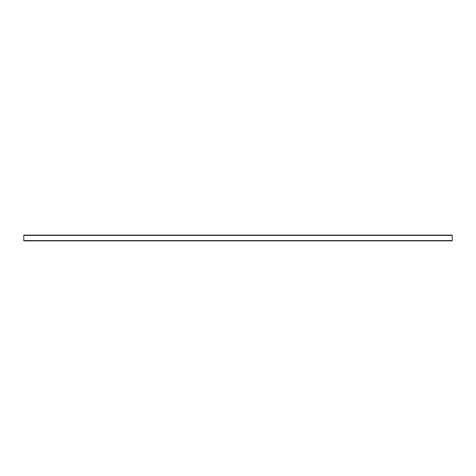 <?xml version="1.0" encoding="UTF-8"?>
<svg xmlns="http://www.w3.org/2000/svg" width="476" height="476" viewBox="0 0 476 476"><rect width="100%" height="100%" fill="white"/><g stroke="black" fill="none" stroke-linecap="round" stroke-linejoin="round"><path stroke-width="0.71" d="M452.2 235.144L452.2 240.856L23.8 240.856L23.8 235.144L452.2 235.144M452.2 240.856L23.8 240.856M452.2 235.43L23.8 235.43M452.2 240.57L23.8 240.57"/></g></svg>
